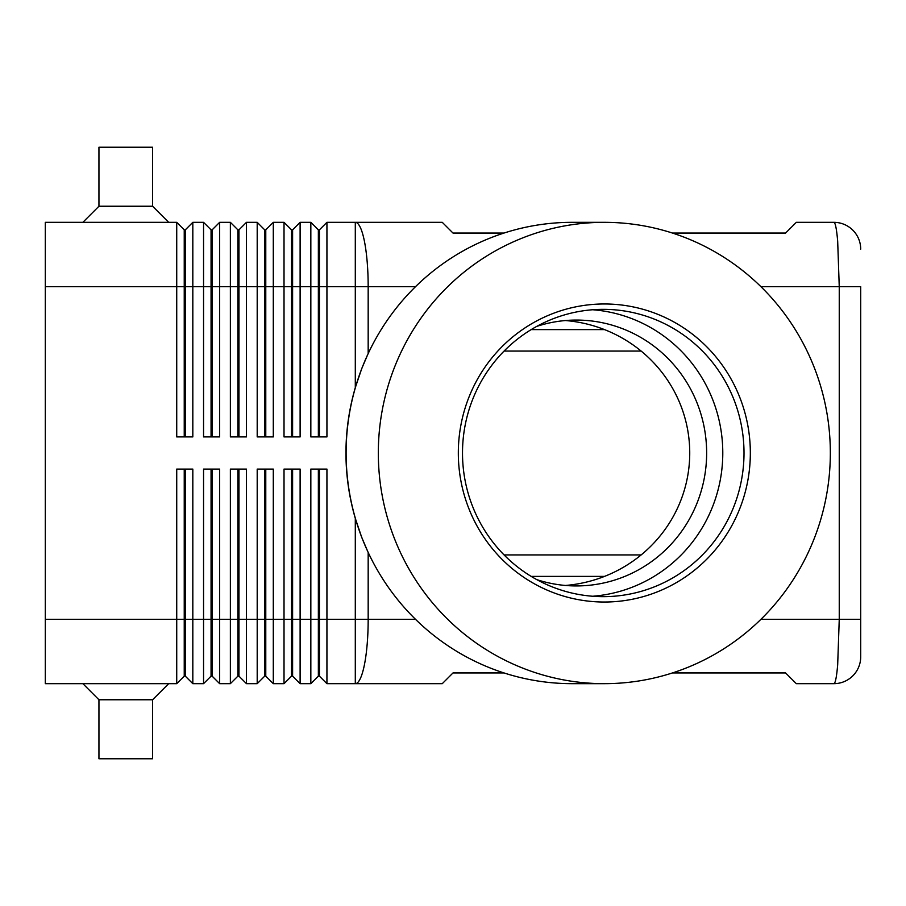 <?xml version="1.0" encoding="UTF-8"?>
<svg xmlns="http://www.w3.org/2000/svg" width="906" height="906" viewBox="0 0 906 906"><rect width="100%" height="100%" fill="white"/><g stroke="black" fill="none" stroke-linecap="round" stroke-linejoin="round"><path stroke-width="1.36" d="M536.771 326.375A132.933 130.238 -90 0 1 576.409 320.067A132.933 130.238 -90 0 1 706.646 453A132.933 130.238 -90 0 1 576.409 585.933A132.933 130.238 -90 0 1 536.771 579.625M672.456 233.057L785.593 233.057L796.329 222.332L833.882 222.332A26.818 26.818 0 0 1 852.84 230.181A26.818 26.818 0 0 0 833.882 222.332C835.355 222.616 836.612 228.901 837.676 241.177L839.25 286.704L860.7 286.704L860.7 619.296L860.7 286.704M760.949 286.704L839.25 286.704L839.25 619.296L837.676 664.823C836.612 677.099 835.355 683.384 833.882 683.668A26.818 26.818 0 0 0 852.84 675.819A26.818 26.818 0 0 1 833.882 683.668L796.329 683.668L785.593 672.943L672.456 672.943M376.987 569.398A230.226 225.56 -90 0 1 376.93 569.285A230.226 225.56 -90 0 1 368.176 552.467L361.766 537.485L355.299 518.357A243.17 238.097 0 0 1 345.956 453A243.17 238.097 0 0 1 355.299 387.643L361.766 368.515L368.176 353.533A230.226 225.56 -90 0 1 376.93 336.715A230.226 225.56 -90 0 1 376.987 336.602M318.357 469.093L318.357 676.159L319.422 676.159L326.93 683.668L442.275 683.668L453 672.943L503.985 672.943M184.235 436.907L184.235 229.841L185.311 229.841L185.311 436.907M45.3 619.296L45.3 683.668L176.727 683.668L184.235 676.159L185.311 676.159L192.819 683.668L192.819 469.093L176.727 469.093L176.727 619.296L45.3 619.296L45.3 222.332L176.727 222.332L176.727 436.907L192.819 436.907L192.819 222.332L203.556 222.332L203.556 436.907L219.648 436.907L219.648 222.332L230.373 222.332L230.373 436.907L246.466 436.907L246.466 222.332L257.202 222.332L257.202 436.907L273.295 436.907L273.295 222.332L284.02 222.332L284.02 436.907L300.113 436.907L300.113 222.332L310.837 222.332L310.837 436.907L326.93 436.907L326.93 222.332L355.299 222.332A64.371 12.888 90 0 1 364.405 241.177A64.371 12.888 90 0 1 368.176 286.704L415.492 286.704M176.727 222.332L184.235 229.841M211.064 436.907L211.064 229.841L212.14 229.841L212.14 436.907M203.556 222.332L211.064 229.841M237.882 436.907L237.882 229.841L238.958 229.841L238.958 436.907M230.373 222.332L237.882 229.841M264.711 436.907L264.711 229.841L265.775 229.841L265.775 436.907M257.202 222.332L264.711 229.841M291.528 436.907L291.528 229.841L292.604 229.841L292.604 436.907M284.02 222.332L291.528 229.841M318.357 436.907L318.357 229.841L319.422 229.841L319.422 436.907M310.837 222.332L318.357 229.841M185.311 676.159L185.311 469.093M184.235 469.093L184.235 619.296L176.727 619.296L176.727 683.668M211.064 469.093L211.064 676.159L212.14 676.159L219.648 683.668L219.648 469.093L203.556 469.093L203.556 619.296L184.235 619.296L184.235 676.159M291.528 469.093L291.528 676.159L292.604 676.159L300.113 683.668L300.113 469.093L284.02 469.093L284.02 683.668L273.295 683.668L273.295 469.093L257.202 469.093L257.202 683.668L246.466 683.668L246.466 469.093L230.373 469.093L230.373 683.668L219.648 683.668M300.113 683.668L310.837 683.668L310.837 619.296L292.604 619.296L292.604 469.093M326.93 683.668L326.93 469.093L310.837 469.093L310.837 619.296L319.422 619.296L319.422 469.093M192.819 683.668L203.556 683.668L203.556 619.296L212.14 619.296L212.14 469.093M212.14 676.159L212.14 619.296L237.882 619.296L237.882 676.159L230.373 683.668M237.882 676.159L238.958 676.159L238.958 469.093M238.958 676.159L246.466 683.668M264.711 469.093L264.711 676.159L265.775 676.159L265.775 469.093M265.775 676.159L273.295 683.668M292.604 676.159L292.604 619.296L237.882 619.296L237.882 469.093M319.422 676.159L319.422 619.296L355.299 619.296L355.299 518.357M504.064 351.075L641.154 351.075M641.154 554.925L504.064 554.925M82.854 222.332L98.947 206.24L152.593 206.24L168.686 222.332M98.947 206.24L98.947 147.225L152.593 147.225L152.593 206.24M82.854 683.668L98.947 699.76L98.947 758.775L152.593 758.775L152.593 699.76L168.686 683.668M503.985 233.057L453 233.057L442.275 222.332L355.299 222.332L355.299 286.704L368.176 286.704L368.176 353.533M378.323 453A230.668 226.002 -90 0 1 604.325 222.332A230.668 226.002 -90 0 1 830.338 453A230.668 226.002 -90 0 1 604.325 683.668A230.668 226.002 -90 0 1 378.323 453M604.325 683.668L572.116 683.668A230.668 226.002 -90 0 1 377.055 569.512A230.668 226.002 -90 0 1 346.115 453A230.668 226.002 -90 0 1 377.055 336.488A230.668 226.002 -90 0 1 572.116 222.332L604.325 222.332M750.338 453A149.026 146.013 -90 0 1 604.325 602.026A149.026 146.013 -90 0 1 458.323 453A149.026 146.013 -90 0 1 604.325 303.974A149.026 146.013 -90 0 1 750.338 453M744.007 453A143.658 140.758 -90 0 1 603.249 596.658A143.658 140.758 -90 0 1 462.502 453A143.658 140.758 -90 0 1 603.249 309.342A143.658 140.758 -90 0 1 744.007 453M592.649 309.75A143.658 140.758 -90 0 1 722.784 453A143.658 140.758 -90 0 1 592.649 596.25M565.469 320.543A135.674 132.933 180 0 1 689.738 453A135.674 132.933 180 0 1 565.469 585.457M98.947 699.76L152.593 699.76M318.357 676.159L310.837 683.668M291.528 676.159L284.02 683.668M264.711 676.159L257.202 683.668M211.064 676.159L203.556 683.668M319.422 229.841L326.93 222.332M292.604 229.841L300.113 222.332M265.775 229.841L273.295 222.332M238.958 229.841L246.466 222.332M212.14 229.841L219.648 222.332M185.311 229.841L192.819 222.332M852.84 675.819A26.818 26.818 0 0 0 860.7 656.85L860.7 619.296L860.7 656.85A26.818 26.818 0 0 1 852.84 675.819M860.7 249.15A26.818 26.818 0 0 0 852.84 230.181A26.818 26.818 0 0 1 860.7 249.15M860.7 619.296L760.949 619.296M45.3 286.704L355.299 286.704L355.299 387.643M415.492 619.296L368.176 619.296A64.371 12.888 90 0 1 364.405 664.823A64.371 12.888 90 0 1 355.299 683.668L355.299 619.296L368.176 619.296L368.176 552.467M531.154 576.386L604.551 576.386M604.551 329.614L531.154 329.614"/></g></svg>
